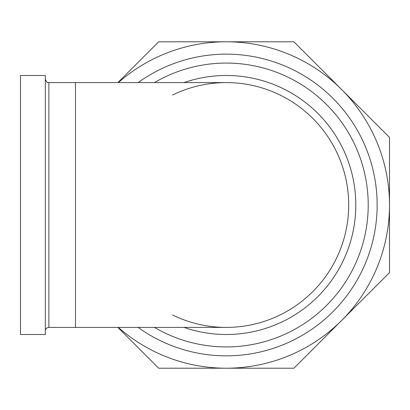 <?xml version="1.0" encoding="UTF-8"?>
<svg xmlns="http://www.w3.org/2000/svg" width="410" height="410" viewBox="0 0 410 410"><rect width="100%" height="100%" fill="white"/><g stroke="black" fill="none" stroke-linecap="round" stroke-linejoin="round"><path stroke-width="0.61" d="M293.893 41.789L341.694 89.59A163.211 163.211 0 0 0 226.289 41.789L293.893 41.789M389.5 137.396L389.5 205A163.211 163.211 0 0 0 341.694 89.59L389.5 137.396M389.5 272.604L341.694 320.41A163.211 163.211 0 0 0 389.5 205L389.5 272.604M293.893 368.211L226.289 368.211A163.211 163.211 0 0 0 341.694 320.41L293.893 368.211M118.336 327.411A163.211 163.211 0 0 0 226.289 368.211L158.685 368.211L117.88 327.411M117.88 82.589L158.685 41.789L226.289 41.789A163.211 163.211 0 0 0 118.336 82.589M138.134 327.411A150.849 150.849 0 0 0 338.532 104.217A150.849 150.849 0 0 0 138.134 82.589M45.336 330.957A3.546 3.546 0 0 1 48.882 327.411L48.882 82.589C47.744 81.79 47.17 84.086 45.336 79.043M45.336 75.496L45.336 334.504L20.5 334.504L20.5 75.496L45.336 75.496M172.569 95.007A122.411 122.411 0 0 1 345.553 232.567A122.411 122.411 0 0 1 172.569 314.993M154.467 82.589A141.922 141.922 0 0 1 363.245 242.213A141.922 141.922 0 0 1 154.467 327.411M226.289 327.411A122.411 122.411 0 0 0 348.695 205A122.411 122.411 0 0 0 226.284 82.589A122.411 122.411 0 0 1 348.695 205A122.411 122.411 0 0 1 226.289 327.411L75.496 327.411L75.496 82.589L48.882 82.589M184.008 327.411A129.504 129.504 0 0 0 354.009 226.438A129.504 129.504 0 0 0 184.008 82.589M75.496 327.411L48.882 327.411M75.496 82.589L226.289 82.589"/></g></svg>
